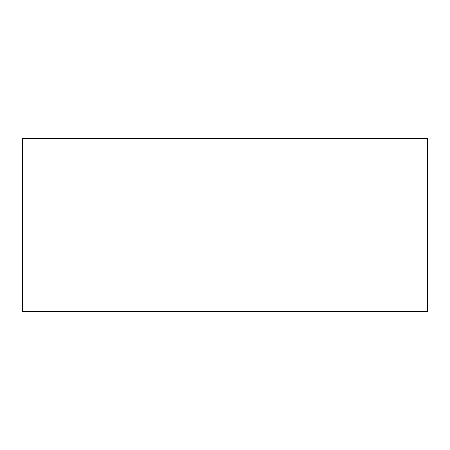 <?xml version="1.0" encoding="UTF-8"?>
<svg xmlns="http://www.w3.org/2000/svg" width="450" height="450" viewBox="0 0 450 450"><rect width="100%" height="100%" fill="white"/><g stroke="black" fill="none" stroke-linecap="round" stroke-linejoin="round"><path stroke-width="0.67" d="M427.5 138.414L427.5 311.586L22.5 311.586L22.5 138.414L427.5 138.414"/></g></svg>
